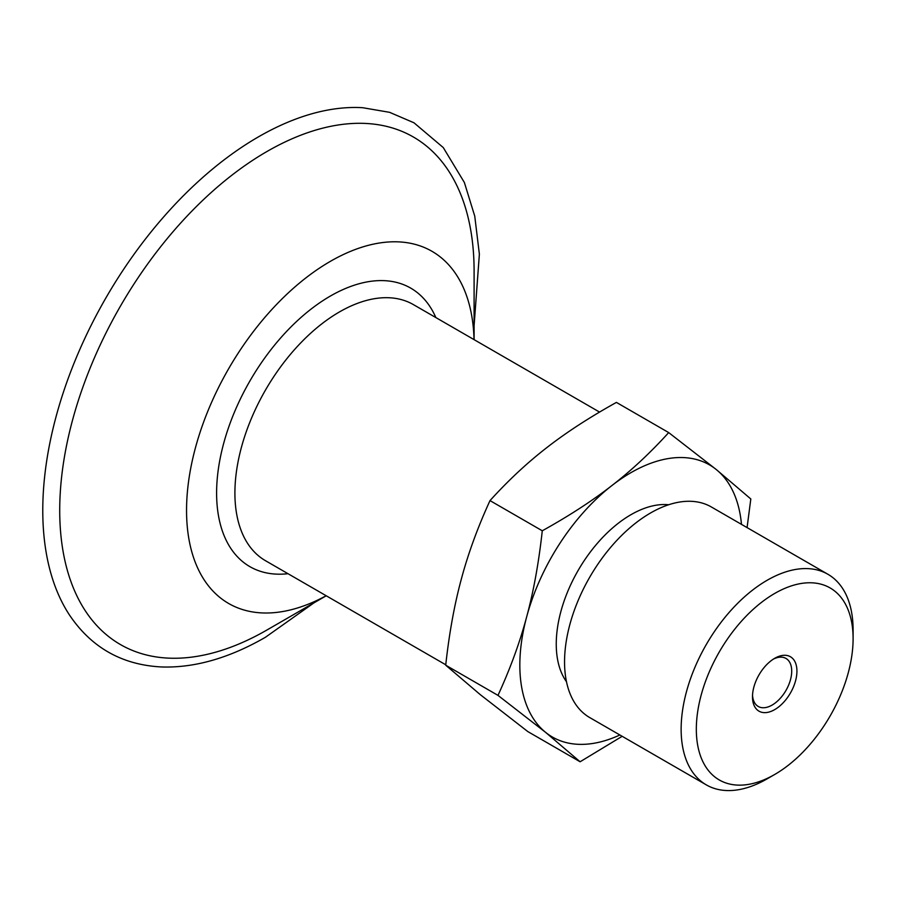 <?xml version="1.0" encoding="UTF-8"?>
<svg xmlns="http://www.w3.org/2000/svg" width="898" height="898" viewBox="0 0 898 898"><rect width="100%" height="100%" fill="white"/><g stroke="black" fill="none" stroke-linecap="round" stroke-linejoin="round"><path stroke-width="1.35" d="M741.479 524.365A157.116 90.709 120 0 0 716.29 469.553A157.116 90.709 120 0 0 612.021 485.459A157.116 90.709 120 0 0 526.666 616.859A157.116 90.709 120 0 0 545.591 732.353L497.986 695.378C510.322 668.482 519.875 642.306 526.666 616.859C533.558 591.468 538.766 562.777 542.28 530.785C569.298 515.766 592.545 500.657 612.021 485.459C631.597 470.316 650.478 452.693 668.696 432.589L616.41 402.405C589.391 417.424 566.144 432.533 546.669 447.732C527.104 462.874 508.212 480.497 490.005 500.601C477.669 527.508 468.116 553.684 461.325 579.131C454.433 604.522 449.225 633.213 445.711 665.194L480.239 694.614L527.833 731.589L580.108 761.773L545.591 732.353A157.116 90.709 120 0 0 619.889 734.979M622.168 736.304L580.108 761.773M668.696 432.589L716.29 469.553L750.818 498.974L747.08 527.597M542.28 530.785L490.005 500.601M497.986 695.378L445.711 665.194M773.358 659.132A27.726 16.007 -60 0 1 785.963 658.436A27.726 16.007 -60 0 1 790.79 678.506A27.726 16.007 -60 0 1 775.434 702.831A27.726 16.007 -60 0 1 758.238 706.457A27.726 16.007 -60 0 1 752.535 695.209M770.933 660.861A31.419 18.14 -60 0 1 774.716 658.301A31.419 18.14 -60 0 1 796.852 668.988A31.419 18.14 -60 0 1 778.499 707.052A31.419 18.14 -60 0 1 752.49 696.792A31.419 18.14 -60 0 1 770.933 660.861M788.062 765.444A110.858 64.005 -60 0 1 774.716 774.469A110.858 64.005 -60 0 1 696.612 736.787A110.858 64.005 -60 0 1 761.369 602.468A110.858 64.005 -60 0 1 853.1 638.702A110.858 64.005 -60 0 1 788.062 765.444M774.716 774.469L767.116 778.858A121.6 70.201 -60 0 1 706.322 784.886A121.6 70.201 -60 0 1 685.163 696.87A121.6 70.201 -60 0 1 752.479 590.188A121.6 70.201 -60 0 1 827.911 574.271A121.6 70.201 -60 0 1 853.1 629.936L853.1 638.702M706.322 784.886L589.739 717.581A121.6 70.201 -60 0 1 568.58 629.565A121.6 70.201 -60 0 1 635.907 522.883A121.6 70.201 -60 0 1 711.339 506.966L827.911 574.271M566.503 681.762A105.627 60.985 -60 0 1 618.217 523.309A105.627 60.985 -60 0 1 668.707 504.743M474.099 325.604L479.375 254.156L474.75 216.149L464.367 182.485L443.275 147.575L413.978 122.79L389.597 112.329L362.635 107.704A304.994 176.087 120 0 0 105.942 297.844A304.994 176.087 120 0 0 69.617 615.22C91.652 647.828 122.42 665.07 161.943 666.978C194.844 667.955 229.338 658.054 265.438 637.266L314.053 602.794M474.099 339.646L474.099 271.162A293.006 169.172 120 0 0 266.908 151.537A293.006 169.172 120 0 0 59.717 510.401A293.006 169.172 120 0 0 266.908 630.026L326.221 595.778M474.032 339.612A203.33 117.391 120 0 0 328.241 262.598A203.33 117.391 120 0 0 186.548 510.401A203.33 117.391 120 0 0 326.165 595.744M435.856 317.578A160.809 92.842 120 0 0 249.913 380.965A160.809 92.842 120 0 0 287.989 573.699M599.561 412.081L413.406 304.613A147.878 85.377 120 0 0 299.449 344.226A147.878 85.377 120 0 0 234.906 493.047A147.878 85.377 120 0 0 265.539 560.734L445.756 664.789"/></g></svg>

